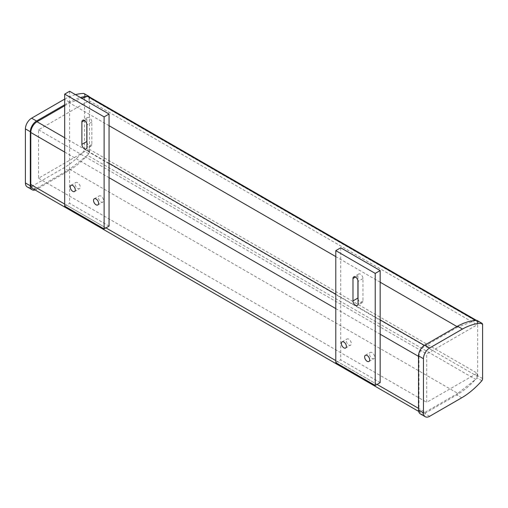 <?xml version="1.0" encoding="UTF-8"?>
<svg xmlns="http://www.w3.org/2000/svg" width="508" height="508" viewBox="0 0 508 508"><rect width="100%" height="100%" fill="white"/><g stroke="black" fill="none" stroke-linecap="round" stroke-linejoin="round"><path stroke-width="0.38" stroke-dasharray="2.54 1.91" d="M32.614 188.519A8.782 5.074 120 0 0 37.008 188.087L425.19 412.198A8.782 5.074 -60 0 1 420.795 412.636A8.782 5.074 -60 0 1 418.979 408.616L418.509 408.343M64.681 105.766L69.615 102.921L81.921 98.374M476.498 320.415A2.743 1.587 -60 0 1 476.637 320.478A2.743 1.587 -60 0 1 477.202 321.735L89.021 97.625A2.743 1.587 120 0 0 88.456 96.368M89.021 97.625L89.021 100.679L38.557 129.813L38.557 178.225L89.021 149.092L89.021 152.146L477.202 376.263A2.743 1.587 -60 0 1 475.609 379.387L87.427 155.27A2.743 1.587 120 0 0 89.021 152.146M87.427 155.27L69.615 169.259L37.008 188.087M418.509 356.349L418.979 356.616L418.979 408.616M418.979 356.616A8.782 5.074 -60 0 1 425.19 345.859L424.345 345.376M89.021 149.092L477.202 373.202L426.739 402.336L426.739 353.93L477.202 324.796L477.202 321.735M477.202 376.263L477.202 373.202M475.596 320.459L457.797 327.038L456.94 326.542M380.162 282.213L335.788 256.597M109.055 125.692L69.615 102.921M89.021 100.679L477.202 324.796M38.557 129.813L426.739 353.93M38.557 178.225L426.739 402.336M69.615 169.259L457.797 393.376L475.609 379.387M425.19 412.198L457.797 393.376M457.797 327.038L425.19 345.859M86.925 142.475A3.569 2.057 -120 0 0 91.116 146.082A3.569 2.057 -120 0 0 91.859 144.45L91.859 122.034A3.569 2.057 -120 0 0 90.297 118.447A3.569 2.057 -120 0 0 87.547 117.488A3.569 2.057 -120 0 0 86.811 119.126L86.811 123.939M77.686 188.487A3.569 2.057 -120 0 0 79.47 188.665A3.569 2.057 -120 0 0 80.016 185.807A3.569 2.057 -120 0 0 77.686 182.658A3.569 2.057 -120 0 0 75.902 182.486A3.569 2.057 -120 0 0 75.355 185.344A3.569 2.057 -120 0 0 77.686 188.487M100.978 201.936A3.569 2.057 -120 0 0 102.762 202.114A3.569 2.057 -120 0 0 103.308 199.25A3.569 2.057 -120 0 0 100.978 196.107A3.569 2.057 -120 0 0 99.193 195.929A3.569 2.057 -120 0 0 98.647 198.793A3.569 2.057 -120 0 0 100.978 201.936M64.681 206.172L69.615 203.327L109.055 226.092M69.615 91.269L69.615 203.327M358.032 298.996A3.569 2.057 -120 0 0 362.223 302.603A3.569 2.057 -120 0 0 362.96 300.971L362.96 278.555A3.569 2.057 -120 0 0 361.404 274.968A3.569 2.057 -120 0 0 358.654 274.009A3.569 2.057 -120 0 0 357.918 275.647L357.918 280.46M348.793 345.008A3.569 2.057 -120 0 0 350.577 345.186A3.569 2.057 -120 0 0 351.123 342.329A3.569 2.057 -120 0 0 348.793 339.185A3.569 2.057 -120 0 0 347.008 339.007A3.569 2.057 -120 0 0 346.462 341.865A3.569 2.057 -120 0 0 348.793 345.008M372.085 358.457A3.569 2.057 -120 0 0 373.869 358.635A3.569 2.057 -120 0 0 374.415 355.771A3.569 2.057 -120 0 0 372.085 352.628A3.569 2.057 -120 0 0 370.3 352.45A3.569 2.057 -120 0 0 369.754 355.314A3.569 2.057 -120 0 0 372.085 358.457M335.788 362.693L340.722 359.848L380.162 382.613M340.722 247.79L340.722 359.848M64.681 104.781L69.361 102.076A65.875 38.036 -60 0 1 80.429 97.511M87.414 96.342A65.875 38.036 -60 0 1 88.322 96.304M64.681 99.092A65.875 38.036 -60 0 1 75.502 94.666M69.361 102.076L64.681 99.377M89.351 96.882A2.743 1.587 -60 0 1 89.491 97.631L89.491 151.6A2.743 1.587 -60 0 1 88.76 153.765A65.875 38.036 -60 0 1 68.624 170.815L36.544 189.338A8.782 5.074 -60 0 1 35.122 189.967M88.76 153.765L83.833 150.92A65.875 38.036 -60 0 1 63.697 167.97L31.61 186.493A8.782 5.074 -60 0 1 27.216 186.925M84.157 93.65A2.743 1.587 -60 0 1 84.557 94.786L84.557 148.755A2.743 1.587 -60 0 1 83.833 150.92M481.876 380.727L476.942 377.876A65.875 38.036 -60 0 1 456.806 394.932L424.72 413.455A8.782 5.074 -60 0 1 420.332 413.887M477.266 320.611A2.743 1.587 -60 0 1 477.672 321.748L477.672 375.717A2.743 1.587 -60 0 1 476.942 377.876M377.05 384.41L335.788 360.585M105.95 227.889L64.681 204.064M64.681 152.07L109.055 177.686M335.788 308.591L380.162 334.207M380.162 319.862L335.788 294.246M109.055 163.341L64.681 137.725M91.859 122.034L86.925 124.885M86.811 119.126L84.404 120.51M91.859 144.45L86.925 147.295M362.96 278.555L358.032 281.407M357.918 275.647L355.511 277.031M362.96 300.971L358.032 303.816M36.544 189.338L31.61 186.493M68.624 170.815L63.697 167.97M89.491 151.6L84.557 148.755M89.491 97.631L84.557 94.786M429.654 416.3L424.72 413.455M461.734 397.777L456.806 394.932M482.6 378.562L477.672 375.717M482.6 324.593L477.672 321.748M418.675 411.41L420.795 412.636M87.547 117.488L82.62 120.339M91.116 146.082L86.189 148.927M74.543 191.51L79.47 188.665M70.974 185.331L75.902 182.486M97.834 204.959L102.762 202.114M94.266 198.774L99.193 195.929M358.654 274.009L353.727 276.86M362.223 302.603L357.295 305.448M345.65 348.031L350.577 345.186M342.081 341.852L347.008 339.007M368.941 361.48L373.869 358.635M365.373 355.302L370.3 352.45"/><path stroke-width="0.76" d="M64.681 204.064L30.797 184.499A8.782 5.074 120 0 0 32.614 188.519L418.675 411.41M30.797 184.499L30.797 132.505L64.681 152.07M64.681 137.725L37.008 121.749A8.782 5.074 120 0 0 30.797 132.505M37.008 121.749L64.681 105.766M81.921 98.374L87.427 96.336L475.609 320.453A2.743 1.587 -60 0 1 476.498 320.415M476.523 320.415L88.456 96.368A2.743 1.587 120 0 0 87.427 96.336M456.94 326.542L380.162 282.213M335.788 256.597L109.055 125.692M81.883 121.971A3.569 2.057 60 0 1 82.62 120.339A3.569 2.057 60 0 1 85.369 121.291A3.569 2.057 60 0 1 86.925 124.885L86.925 147.295A3.569 2.057 60 0 1 86.189 148.927A3.569 2.057 60 0 1 83.439 147.974A3.569 2.057 60 0 1 81.883 144.38L81.883 121.971L84.404 120.51M86.811 123.939L86.811 141.535A3.569 2.057 -120 0 0 86.925 142.475M72.758 191.332A3.569 2.057 60 0 1 70.428 188.189A3.569 2.057 60 0 1 70.974 185.331A3.569 2.057 60 0 1 74.543 187.389A3.569 2.057 60 0 1 74.543 191.51A3.569 2.057 60 0 1 72.758 191.332M96.05 204.781A3.569 2.057 60 0 1 93.72 201.638A3.569 2.057 60 0 1 94.266 198.774A3.569 2.057 60 0 1 97.834 200.838A3.569 2.057 60 0 1 97.834 204.959A3.569 2.057 60 0 1 96.05 204.781M104.121 116.884L104.121 228.943L109.055 226.092L109.055 114.033L69.615 91.269L64.681 94.113L104.121 116.884L109.055 114.033M104.121 228.943L64.681 206.172L64.681 94.113M352.984 278.492A3.569 2.057 60 0 1 353.727 276.86A3.569 2.057 60 0 1 356.476 277.812A3.569 2.057 60 0 1 358.032 281.407L358.032 303.816A3.569 2.057 60 0 1 357.295 305.448A3.569 2.057 60 0 1 354.546 304.495A3.569 2.057 60 0 1 352.984 300.901L352.984 278.492L355.511 277.031M357.918 280.46L357.918 298.056A3.569 2.057 -120 0 0 358.032 298.996M343.865 347.853A3.569 2.057 60 0 1 341.535 344.71A3.569 2.057 60 0 1 342.081 341.852A3.569 2.057 60 0 1 345.65 343.91A3.569 2.057 60 0 1 345.65 348.031A3.569 2.057 60 0 1 343.865 347.853M367.157 361.302A3.569 2.057 60 0 1 364.827 358.159A3.569 2.057 60 0 1 365.373 355.302A3.569 2.057 60 0 1 368.941 357.359A3.569 2.057 60 0 1 368.941 361.48A3.569 2.057 60 0 1 367.157 361.302M375.228 273.406L375.228 385.464L380.162 382.613L380.162 270.554L340.722 247.79L335.788 250.635L375.228 273.406L380.162 270.554M375.228 385.464L335.788 362.693L335.788 250.635M80.429 97.511A65.875 38.036 -60 0 1 87.414 96.342M88.322 96.304A65.875 38.036 -60 0 1 88.729 96.291L83.801 93.447A2.743 1.587 -60 0 1 83.991 93.529A2.743 1.587 -60 0 1 84.157 93.65M75.502 94.666A65.875 38.036 -60 0 1 83.801 93.447M35.122 189.967A8.782 5.074 -60 0 1 32.15 189.776A8.782 5.074 -60 0 1 30.328 185.795L30.328 131.743A8.782 5.074 -60 0 1 36.544 121.025L64.681 104.781M32.15 189.776L27.216 186.925A8.782 5.074 -60 0 1 25.4 182.95L25.4 128.892A8.782 5.074 -60 0 1 31.61 118.18L64.433 99.231M88.729 96.291A2.743 1.587 -60 0 1 88.919 96.374A2.743 1.587 -60 0 1 89.351 96.882M481.844 323.253A2.743 1.587 -60 0 1 482.029 323.336A2.743 1.587 -60 0 1 482.6 324.593L482.6 378.562A2.743 1.587 -60 0 1 481.876 380.727A65.875 38.036 -60 0 1 461.734 397.777L429.654 416.3A8.782 5.074 -60 0 1 425.26 416.731A8.782 5.074 -60 0 1 423.443 412.756L423.443 358.705A8.782 5.074 -60 0 1 429.654 347.986L462.477 329.038A65.875 38.036 -60 0 1 481.844 323.253L476.91 320.408A2.743 1.587 -60 0 1 477.101 320.491A2.743 1.587 -60 0 1 477.266 320.611M462.477 329.038L457.543 326.193A65.875 38.036 -60 0 1 476.91 320.408M425.26 416.731L420.332 413.887A8.782 5.074 -60 0 1 418.509 409.912L418.509 355.854A8.782 5.074 -60 0 1 424.72 345.142L457.543 326.193M418.509 408.343L377.05 384.41M335.788 360.585L105.95 227.889M109.055 177.686L335.788 308.591M380.162 334.207L418.509 356.349M424.345 345.376L380.162 319.862M335.788 294.246L109.055 163.341M86.811 141.535L81.883 144.38M357.918 298.056L352.984 300.901M36.544 121.025L31.61 118.18M30.328 131.743L25.4 128.892M30.328 185.795L25.4 182.95M429.654 347.986L424.72 345.142M423.443 358.705L418.509 355.854M423.443 412.756L418.509 409.912M88.919 96.374L83.991 93.529M482.029 323.336L477.101 320.491"/></g></svg>
